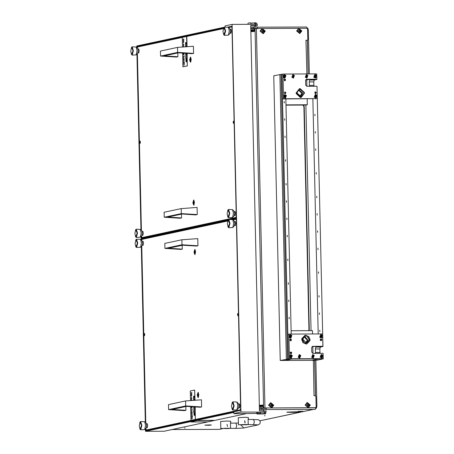 <?xml version="1.0" encoding="UTF-8"?>
<svg xmlns="http://www.w3.org/2000/svg" width="454" height="454" viewBox="0 0 454 454"><rect width="100%" height="100%" fill="white"/><g stroke="black" fill="none" stroke-linecap="round" stroke-linejoin="round"><path stroke-width="0.68" d="M296.984 411.772L287.087 412.119L296.984 411.755M204.907 425.109L210.446 424.91L204.907 425.109L208.692 425.279L204.902 425.171M264.455 415.768L265.147 415.722L264.455 415.768M184.557 427.98L185.243 427.935L184.557 427.98M259.421 408.39L266.203 408.282L266.231 409.457L265.902 409.531M250.88 28.358L250.92 30.242L253.247 30.157L253.201 28.279L250.863 28.364M253.156 28.279L250.926 28.358M254.825 28.664L254.813 28.341L253.236 28.279L257.185 28.369M254.819 27.195L250.773 27.189L257.554 27.081L257.583 28.261M298.363 411.886L297.098 411.778L298.323 411.846M294.158 412.408L298.681 412.022M294.158 412.419L298.545 412.005M293.948 412.414L286.786 412.238L293.948 412.414M210.435 424.921L211.382 425.023L208.829 425.262L210.435 424.921M302.744 411.721L312.874 409.417L315.303 409.372L265.817 409.57M266.231 409.457L259.45 409.565L263.496 409.57L263.524 410.791M222.46 428.718L219.418 429.348M171.975 429.535L219.486 429.348L222.602 428.718M306.654 26.996L257.56 27.195L306.654 26.996L307.176 28.318M257.685 28.483L257.571 27.785M265.879 408.282L265.942 407.987M266.22 408.804L266.305 407.987M315.791 407.675L315.303 409.372M254.66 30.219L254.28 30.202M253.236 28.279L253.167 27.104M261.776 408.299L261.782 406.415L259.461 406.5L259.552 408.379M262.821 406.461L263.201 406.472M263.428 407.84L263.439 408.294M261.844 409.474L261.862 408.299M301.144 411.795L298.465 411.982L301.144 411.795M298.164 411.693L302.869 411.591L302.869 411.284L298.153 411.392L298.465 411.982M230.467 422.816L230.587 428.218L220.831 428.531L228.822 428.411M227.528 426.607L227.034 424.303M230.723 422.719L230.694 421.25L227.182 421.045L220.672 421.477L220.831 428.531M230.587 428.218L222.897 428.485L228.827 428.593M248.094 419.076L248.219 424.479L238.463 424.796L246.448 424.672M244.933 422.89L244.661 420.563L244.933 422.89M248.355 418.98L248.321 417.51L244.808 417.305L238.299 417.737L238.463 424.796M248.219 424.479L240.524 424.745L246.454 424.853M245.149 422.867L244.666 420.563M197.195 395.145L198.262 397.539L198.801 394.798L198.239 392.398L197.195 395.145M193.954 252.191L195.016 254.592L195.555 251.851L194.993 249.45L193.954 252.191M146.767 423.9L147.079 423.605L147.698 425.54L147.096 427.73L146.778 427.441M234.86 221.796L235.178 221.501L235.796 223.436L235.195 225.627L234.877 225.337M142.624 241.539L142.942 241.244L143.56 243.174L142.959 245.37L142.641 245.075M239.003 404.162L239.315 403.867L239.933 405.797L239.332 407.993L239.014 407.698M144.06 334.694L144.412 335.795L144.758 334.541L144.4 333.44L144.06 334.694M237.516 314.69L237.873 315.797L238.214 314.543L237.862 313.436L237.516 314.69M145.916 428.275L146.307 429.972L240.291 409.86L240.614 408.611L236.341 220.36L235.966 219.259L233.01 219.895M227.63 221.047L141.983 239.377L141.665 240.603M141.779 245.915L145.796 422.963M235.966 219.259L236.381 219.259M240.705 409.86L240.291 409.86M146.307 429.972L149.014 429.961M192.831 202.779L193.892 205.174L194.437 202.433L193.875 200.032L192.831 202.779M189.59 59.826L190.652 62.226L191.191 59.485L190.629 57.085L189.59 59.826M142.397 231.54L142.715 231.239L143.333 233.174L142.732 235.371L142.414 235.076M230.496 29.436L230.814 29.141L231.432 31.071L230.831 33.267L230.513 32.972M138.26 49.174L138.572 48.879L139.196 50.808L138.595 53.005L138.277 52.709M234.633 211.797L234.951 211.502L235.569 213.437L234.968 215.627L234.65 215.332M139.69 142.329L140.048 143.436L140.388 142.181L140.036 141.075L139.69 142.329M233.152 122.325L233.504 123.431L233.85 122.177L233.498 121.076L233.152 122.325M141.552 235.915L141.943 237.612L235.927 217.494L236.25 216.246L231.977 28L231.602 26.899L228.646 27.529M223.26 28.681L186.622 36.485L186.855 46.728M182.258 37.455L137.619 47.012L137.301 48.243M137.414 53.549L141.432 230.598M231.602 26.899L232.011 26.894M236.341 217.494L235.927 217.494M141.943 237.612L144.644 237.601M254.79 25.759L250.739 25.713M258.928 412.277L263.598 412.198M233.81 413.617L233.918 412.385L233.81 413.617L235.881 413.736L256.805 413.424M145.467 428.78L145.524 431.3L233.918 412.385M145.524 431.3L164.098 431.221L246.006 413.69M265.369 412.266L266.078 412.09L266.05 410.91L259.478 410.808L250.733 25.492L257.31 25.594L254.796 26.162M225.036 27.092L225.144 25.889L225.019 27.098M223.998 27.319L136.779 45.985L136.819 47.715M136.96 54.054L140.956 230.076M141.098 236.415L141.183 240.081M141.325 246.414L145.32 422.441M266.078 412.09L240.932 412.062L232.13 24.397L255.21 24.3L257.282 24.42L257.31 25.594M145.638 428.587L145.683 430.676L240.716 410.337L232 26.196L227.834 27.087M223.487 28.017L136.966 46.535L137 47.914M137.131 53.861L141.137 230.274M141.273 236.228L141.364 240.274M141.5 246.227L145.501 422.64M225.144 25.889L232.13 24.397M240.932 412.062L233.941 413.56M136.966 46.535L139.894 46.524M236.364 218.601L236.086 218.028L229.383 219.464M228.118 219.952L227.352 223.839L228.146 227.238L229.622 223.351L228.118 219.952L228.362 219.679L141.58 238.254L141.591 238.844L144.349 238.866M236.103 218.618L232.198 219.452M227.857 220.383L141.591 238.844M144.695 421.755L146.228 423.429L146.716 425.523L146.245 427.912L144.73 429.598L145.552 425.421L144.695 421.755L140.655 421.567L141.892 425.432L140.689 429.819L140.048 429.336L141.523 425.455L140.019 422.055L139.253 425.937L140.048 429.336M140.689 429.819L144.73 429.598M140.019 422.055L140.655 421.567M201.604 406.954L201.445 399.804L185.55 400.95L185.663 405.95L201.604 406.954L200.163 407.261L186.412 406.392L172.174 409.44L185.93 410.308L184.489 410.615L168.582 409.604L185.663 405.95M168.582 409.604L168.468 404.605L185.55 400.95M185.839 406.512L185.93 410.308M197.95 245.767L197.785 238.617L181.895 239.763L182.009 244.763L197.95 245.767L196.508 246.074L182.752 245.205L168.513 248.253L182.27 249.121L180.828 249.428L164.921 248.417L182.009 244.763M164.921 248.417L164.808 243.418L181.895 239.763M182.185 245.325L182.27 249.121M197.24 214.589L197.076 207.438L181.186 208.585L181.299 213.584L197.24 214.589L195.799 214.895L182.043 214.027L167.81 217.074L181.56 217.943L180.119 218.249L164.212 217.239L181.299 213.584M164.212 217.239L164.098 212.239L181.186 208.585M181.475 214.146L181.56 217.943M193.58 53.402L193.421 46.257L177.525 47.398L177.639 52.397L193.58 53.402L192.144 53.708L178.388 52.84L164.149 55.887L177.906 56.756L176.464 57.068L160.557 56.058L177.639 52.397M160.557 56.058L160.444 51.052L177.525 47.398M177.82 52.965L177.906 56.756M262.815 406.319L261.748 406.143L263.059 406.194L262.991 408.294M260.545 406.33L261.6 406.143L260.545 406.33L260.585 408.14L261.396 408.305M262.077 408.299L262.86 408.129M259.983 408.35L260.585 408.14M250.852 30.815L254.518 30.793L250.846 30.583M253.582 31.264L251.527 31.309M252.01 30.293L253.077 30.475L251.198 30.543L252.01 30.293L251.97 28.483L253.026 28.296M254.285 30.287L253.224 30.475L254.285 30.287L254.246 28.477L253.207 28.296M190.618 60.405L190.504 58.589L190.113 59.962L190.271 60.723L190.618 60.405L190.198 60.405M191.123 59.508L190.379 57.181L189.653 59.809L190.402 62.13L191.123 59.508M228.424 27.291L229.957 28.965L230.45 31.059L229.979 33.448L228.458 35.134L229.287 30.951L228.424 27.291L224.384 27.104L225.627 30.968L224.418 35.355L223.782 34.873L225.258 30.986L223.754 27.592L222.988 31.474L223.782 34.873M224.418 35.355L228.458 35.134M223.754 27.592L224.384 27.104M191.934 417.759L191.951 418.616M192.065 417.408L192.224 418.747L191.963 418.946L191.928 417.595L191.86 418.883L191.724 418.213L192.087 417.549L191.963 418.946M192.178 413.14L191.991 414.502L191.65 414.553L192.036 413.872L191.616 413.236L192.178 413.14M192.053 412.533L191.611 412.811L191.798 411.182L192.053 412.714L191.611 412.811M191.928 411.176L192.087 412.533M191.56 399.219L191.838 400.496M191.628 392.858L191.151 392.75L191.877 392.619L191.435 394.095M191.764 392.619L191.316 394.123L191.911 394.203L191.191 394.333L191.639 392.829L191.157 392.937M194.55 414.877L194.664 415.382L193.92 415.172L194.55 414.877M194.488 415.075L194.664 415.382M194.408 414.167L194.465 414.496L193.903 414.275L194.295 414.213M193.903 414.275L194.34 413.781L194.653 414.258M194.471 413.146L194.584 413.486M194.42 412.385L194.318 413.1L193.858 412.482L194.42 412.385M194.153 412.624L193.864 412.663M194.17 410.501L194.301 412.016L193.807 412.062L193.659 411.386L193.784 410.586L193.932 411.909L194.17 410.501L194.335 411.829M194.295 411.829L193.96 412.09M193.858 410.927L193.926 411.886M194.221 406.886L194.25 408.055M194.108 406.875L194.323 408.237L193.875 408.316M193.767 407.153L193.841 408.112M193.586 400.371L194.147 400.332M194.272 399.497L194.278 399.843M193.744 398.135L193.767 398.987M193.881 397.778L194.04 399.117L193.773 399.316L193.744 397.971L193.676 399.253L193.535 398.589L193.903 397.925L193.773 399.316M190.498 400.593L190.277 390.973L194.647 390.037L194.879 400.275M195.027 406.937L195.311 419.451L190.947 420.387L190.635 406.659M193.523 397.63L193.79 396.365L193.489 396.246L194.216 396.115L194.244 397.42L193.835 396.467L193.523 397.63L193.898 396.66M193.784 396.393L193.495 396.427M193.994 409.009L194.011 409.86M194.125 408.657L194.284 409.99L194.023 410.189L193.989 408.844L193.92 410.132L193.784 409.463L194.147 408.799L194.023 410.189M191.554 394.708L191.611 396.024L191.44 396.268L191.208 395.536L191.423 394.708L191.696 394.878L191.537 396.268M191.486 397.556L191.389 398.935L191.48 397.375L191.843 398.164L191.645 398.879L191.514 397.556M191.554 397.591L191.389 398.935M191.877 406.739L191.991 408.044M191.753 406.727L192.065 408.225L191.616 408.305M191.951 408.044L191.463 408.277L191.554 406.926M191.509 407.142L191.582 408.101M192.275 409.406L191.565 410.859L191.951 410.178L191.537 409.536L192.275 409.406M192.314 416.187L191.69 416.505L191.883 414.877L192.32 416.375L191.69 416.505M192.014 414.871L192.167 416.222M192.439 416.766L191.707 417.09L192.439 416.766M195.05 400.263L194.647 390.037M195.197 406.949L195.311 419.451M195.481 419.451L190.947 420.387M194.102 396.115L194.238 397.159M193.801 397.976L193.824 399.117L193.801 397.976M193.915 398.232L193.932 398.811M194.023 399.792L193.574 399.889M194.21 408.055L193.722 408.288L193.841 406.858M194.147 407.482L193.96 406.915L193.972 408.101L194.147 407.482M194.023 406.943L194.028 408.078M194.045 408.85L194.074 409.996L194.045 408.85M194.164 409.105L194.176 409.69M194.233 411.256L194.045 410.688L194.057 411.88L194.233 411.256M194.108 410.717L194.119 411.852M194.306 412.385L194.437 412.936M194.329 413.441L193.886 413.537M194.34 413.781L194.556 413.974M194.346 414.179L194.465 414.496M194.357 414.678L194.67 415.155M194.312 415.087L193.92 415.172M191.798 394.203L191.191 394.333M191.616 395.451L191.423 394.895L191.44 396.081L191.616 395.451M191.492 394.923L191.497 396.053M191.605 397.375L191.843 398.164M191.736 398.169L191.645 398.879M191.367 400.53L191.526 399.219L191.724 400.502M191.65 400.507L191.531 399.406L191.446 400.524M191.599 399.435L191.554 400.513M191.44 406.801L191.588 408.123L191.679 406.722M191.889 407.471L191.696 406.903L191.713 408.095L191.889 407.471M191.764 406.932L191.77 408.067M192.161 409.406L191.565 410.859M191.991 411.937L191.804 411.364L191.815 412.578L191.991 411.937M191.866 411.398L191.872 412.55M192.065 413.14L191.65 414.553M192.076 415.631L191.883 415.058L191.894 416.273L192.076 415.631M191.951 415.092L191.957 416.25M192.331 416.954L191.707 417.09M191.985 417.606L192.014 418.747L191.985 417.606M192.104 417.856L192.116 418.44M183.91 64.213L183.932 65.064M183.944 63.861L184.273 64.57L183.938 65.393L183.904 64.048L183.842 65.336L183.915 63.861L183.938 65.393M184.154 59.587L183.966 60.955L183.626 61.006L184.012 60.325L183.598 59.684L184.154 59.587M184.029 58.98L183.586 59.264L183.774 57.63L184.035 59.168L183.586 59.264M183.808 57.63L184.063 58.98M183.348 46.978L183.501 45.672L183.813 46.944M183.609 39.305L183.132 39.203L183.853 39.067L183.41 40.548M183.739 39.067L183.291 40.571L183.893 40.65L183.166 40.786L183.615 39.282L183.132 39.385M185.896 61.619L186.333 61.131L186.639 61.829L185.896 61.619L186.288 61.562M186.441 60.427L186.622 60.932L186.271 60.666M185.879 60.723L186.316 60.234L186.628 60.705M186.554 59.593L186.56 59.939M186.395 58.833L186.293 59.548L185.839 58.929L186.395 58.833M186.049 56.954L186.31 58.277M186.271 58.282L185.782 58.515L185.76 57.034L185.856 58.367L186.015 56.954L186.384 58.277L185.936 58.538M185.834 57.374L185.902 58.339M186.197 53.334L186.225 54.503M186.083 53.328L186.305 54.69L185.851 54.764M185.748 53.6L185.817 54.565M185.561 46.819L186.123 46.779M186.248 45.95L186.254 46.291M185.726 44.583L185.743 45.44M185.76 44.231L186.089 44.94L185.748 45.763L185.72 44.418L185.652 45.706L185.726 44.231L185.748 45.763M182.474 47.04L182.258 37.421L186.622 36.485M187.008 53.385L187.292 65.898L182.922 66.834L182.61 53.107M185.499 44.083L185.765 42.818L185.47 42.693L186.191 42.562L186.219 43.873L185.811 42.92L185.499 44.083L185.873 43.113M185.76 42.841L185.47 42.88M185.97 55.456L185.992 56.313M186.106 55.104L186.259 56.444L185.998 56.642L185.97 55.292L185.902 56.58L185.76 55.916L186.129 55.246L185.998 56.642M183.433 41.161L183.762 41.887L183.512 42.716M183.484 43.828L183.825 44.617L183.62 45.326L183.49 44.01M183.535 44.038L183.365 45.383L183.456 43.828L183.825 44.617M183.853 53.186L183.966 54.491M183.728 53.18L184.04 54.679L183.529 54.758L183.291 54.049L183.416 53.249L183.564 54.571L183.66 53.175M183.49 53.589L183.558 54.554M183.518 56.171L184.25 55.853L183.881 57.261L183.541 57.306L183.927 56.625L183.677 56.137M184.29 62.641L183.671 62.958L183.859 61.324L184.296 62.822L183.671 62.958M183.887 61.324L184.148 62.669M184.42 63.22L183.683 63.537L184.42 63.22M187.173 53.396L187.292 65.898M186.793 36.485L187.025 46.717M187.457 65.898L182.922 66.834M186.078 42.562L186.214 43.607M185.777 44.424L185.799 45.57L185.777 44.424M185.896 44.679L185.907 45.264M185.998 46.24L185.55 46.336M185.68 53.3L185.771 54.588L185.817 53.311M186.185 54.503L185.697 54.741L185.658 53.3M186.123 53.935L185.936 53.362L185.947 54.554L186.123 53.935M186.004 53.39L186.009 54.525M186.021 55.303L186.049 56.444L186.021 55.303M186.14 55.553L186.151 56.137M186.208 57.709L186.021 57.142L186.032 58.328L186.208 57.709M186.089 57.17L186.095 58.299M186.146 59.082L185.839 59.116M186.282 58.833L186.418 59.383M186.31 59.888L185.862 59.985M186.316 60.234L186.532 60.427M186.384 60.615L186.509 60.932M186.333 61.131L186.651 61.602M186.344 61.528L186.463 61.84M183.779 40.656L183.166 40.786M183.564 41.331L183.433 42.716L183.183 41.989L183.399 41.161L183.671 41.331M183.592 41.899L183.399 41.342L183.416 42.534L183.592 41.899M183.473 41.371L183.473 42.5M183.711 44.617L183.62 45.326M183.478 44.01L183.507 45.224M183.632 45.672L183.7 46.955M183.626 46.961L183.518 45.854L183.422 46.972M183.575 45.888L183.529 46.966M183.927 54.491L183.688 54.752M183.864 53.924L183.677 53.356L183.688 54.542L183.864 53.924M183.739 53.385L183.751 54.514M184.137 55.853L183.541 57.306M183.966 58.384L183.779 57.817L183.791 59.031L183.966 58.384M183.847 57.845L183.847 59.003M184.04 59.587L183.626 61.006M184.052 62.079L183.864 61.511L183.876 62.726L184.052 62.079M183.927 61.54L183.932 62.697M184.307 63.401L183.683 63.537M183.961 64.054L183.989 65.194L183.961 64.054M184.08 64.309L184.091 64.888M136.189 47.029L137.721 48.703L138.215 50.797L137.744 53.186L136.223 54.872L137.051 50.689L136.189 47.029L132.148 46.841L133.391 50.706L132.182 55.093L131.547 54.611L133.022 50.729L131.518 47.33L130.752 51.211L131.547 54.611M132.182 55.093L136.223 54.872M131.518 47.33L132.148 46.841M236.931 402.017L238.463 403.691L238.952 405.785L238.481 408.174L236.965 409.86L237.788 405.677L236.931 402.017L232.891 401.83L234.128 405.694L232.925 410.081L232.289 409.599L233.759 405.711L232.255 402.318L231.489 406.199L232.289 409.599M232.925 410.081L236.965 409.86M232.255 402.318L232.891 401.83M238.038 313.601L237.97 315.479M140.331 229.395L141.864 231.069L142.352 233.157L141.881 235.547L140.36 237.238L141.188 233.055L140.331 229.395L136.291 229.208L137.528 233.072L136.325 237.459L135.684 236.977L137.159 233.089L135.655 229.696L134.889 233.577L135.684 236.977M136.325 237.459L140.36 237.238M135.655 229.696L136.291 229.208M140.558 239.394L142.091 241.068L142.579 243.162L142.108 245.552L140.587 247.237L141.415 243.055L140.558 239.394L136.518 239.207L137.755 243.072L136.552 247.458L135.911 246.976L137.386 243.089L135.882 239.695L135.116 243.577L135.911 246.976M136.552 247.458L140.587 247.237M135.882 239.695L136.518 239.207M232.567 209.652L234.099 211.326L234.587 213.42L234.116 215.809L232.596 217.494L233.424 213.318L232.567 209.652L228.527 209.464L229.764 213.329L228.561 217.716L227.919 217.233L229.395 213.352L227.891 209.952L227.125 213.834L227.919 217.233M228.561 217.716L232.596 217.494M227.891 209.952L228.527 209.464M232.794 219.657L234.326 221.331L234.814 223.419L234.343 225.808L232.823 227.499L233.651 223.317L232.794 219.657L228.754 219.464L229.991 223.328L228.788 227.721L228.146 227.238M228.788 227.721L232.823 227.499M228.373 219.674L228.754 219.464M194.982 252.77L194.874 250.954L194.477 252.322L194.635 253.088L194.982 252.77L194.567 252.764M195.487 251.868L194.743 249.547L194.023 252.174L194.766 254.495L195.487 251.868M193.858 203.352L193.75 201.536L193.359 202.91L193.518 203.676L193.858 203.352L193.444 203.352M194.369 202.456L193.625 200.129L192.899 202.756L193.642 205.083L194.369 202.456M198.228 395.718L198.114 393.902L197.723 395.275L197.882 396.036L198.228 395.718L197.808 395.718M198.733 394.821L197.989 392.494L197.263 395.122L198.006 397.449L198.733 394.821M192.082 421.987L207.801 421.811L214.169 420.432L197.206 420.535L190.913 421.88L192.082 421.987M212.926 420.359L199.419 420.415M197.206 420.535L190.913 421.88M197.201 420.415L199.414 420.296M212.92 420.239L214.169 420.432M251.834 31.349L253.497 31.349L251.834 31.349M250.835 23.041L254.819 22.978L250.835 23.041L250.858 24.215L256.816 24.334M256.822 24.329L256.782 23.137L255.54 22.995L255.557 23.585L254.83 23.563L254.819 22.978M248.043 24.329L248.015 23.302L247.975 24.329M250.398 22.785L248.44 22.972M251.595 24.312L254.319 24.3M250.858 24.215L249.74 24.323M255.54 22.995L256.782 23.137M255.347 22.717L254.677 22.779M260.057 405.575L262.037 405.53M256.896 413.673L257.163 413.026L257.174 413.611L260.261 413.39L260.233 412.215L256.782 412.55L257.123 414.025L265.068 413.872M265.624 412.351L264.444 412.198L264.472 413.373L265.647 413.543L265.624 412.351M260.261 413.39L260.914 413.685L257.463 413.906L257.174 413.611M257.185 413.969L265.011 413.935M260.233 412.215L264.444 412.198M257.463 413.906L265.289 413.872L263.836 413.668L264.472 413.373M260.914 413.685L263.836 413.668M256.879 413.083L257.163 413.083M307.454 40.185L308.221 73.951M314.718 360.363L315.524 395.814M307.806 28.165L307.159 28.171L307.806 28.165L308.345 29.822L309.344 73.945M315.842 360.357L316.886 406.313L316.398 408.191L315.746 408.328M306.887 73.957L305.956 40.287L307.358 40.213L307.795 39.634L307.551 28.869L306.978 28.284L299.623 28.313M315.445 407.749L316.137 407.125L315.893 396.359L315.314 395.774L314.02 395.723L313.385 360.368M302.994 105.078L303.902 106.616L308.958 329.57L308.612 330.677M315.235 407.794L264.171 407.987M308.907 330.677L309.31 329.496L304.254 106.542L303.465 105.073M305.956 40.287L307.245 40.224M250.875 31.689L254.166 31.513L254.677 30.9L254.637 29.135L255.017 28.54L262.316 28.46M263.07 28.46L298.868 28.318M315.587 407.715L264.307 407.998M306.127 40.349L307.364 40.417L308.124 73.951M315.309 395.774L314.191 395.661M262.775 405.076L263.178 405.626L263.218 407.391L263.757 407.947M262.645 405.064L259.348 405.24M259.353 405.291L262.906 405.127M310.326 405.059L308.345 407.664L305.264 405.082L307.245 402.477L310.326 405.059M308.272 407.681L305.122 405.11L307.176 402.494M307.568 405.564L307.818 406.012L308.868 405.768L309.282 404.985L308.544 403.964L307.681 403.969L307.267 404.752L307.568 405.564M308.538 405.995L309.015 405.042L308.425 404.037M307.069 404.996L309.293 404.985L307.069 404.996M305.724 405.064L307.398 402.868L309.997 405.047L308.328 407.249L305.724 405.064M307.364 402.874L305.656 405.082L308.294 407.255M307.676 405.995L308.141 405.808M308.226 404.174L307.562 404.043M271.015 405.711L271.271 406.16L272.315 405.916L272.729 405.133L271.991 404.111L271.129 404.117L270.72 404.9L271.015 405.711M272.292 405.422L271.872 404.185M271.991 406.137L272.258 405.433M270.516 405.138L272.746 405.133L270.516 405.138M269.171 405.212L270.845 403.01L273.45 405.195L271.776 407.397L269.171 405.212M270.811 403.021L269.108 405.223L271.742 407.403M271.129 406.143L271.588 405.955M271.674 404.315L271.01 404.185M262.526 31.57L262.781 32.018L263.825 31.774L264.239 30.991L263.502 29.975L262.639 29.975L262.225 30.759L262.526 31.57M263.802 31.286L263.382 30.043M263.502 32.001L263.768 31.292M262.026 31.003L264.256 30.991L262.026 31.003M260.681 31.071L262.355 28.874L264.954 31.054L263.286 33.255L260.681 31.071M262.321 28.88L260.619 31.088L263.252 33.261M262.639 32.001L263.099 31.814M263.184 30.18L262.52 30.049M299.078 31.428L299.328 31.871L300.378 31.627L300.786 30.844L300.054 29.828L299.192 29.828L298.777 30.611L299.078 31.428M300.355 31.139L299.929 29.902M300.049 31.854L300.321 31.144M298.579 30.855L300.803 30.844L298.579 30.855M297.234 30.929L298.908 28.727L301.507 30.912L299.839 33.108L297.234 30.929M298.874 28.733L297.166 30.94L299.805 33.114M299.186 31.859L299.646 31.666M299.736 30.032L299.067 29.902M273.773 405.206L271.793 407.811L268.711 405.229L270.692 402.624L273.773 405.206M271.725 407.828L268.569 405.257L270.624 402.641M265.284 31.071L263.303 33.675L260.221 31.088L262.202 28.483L265.284 31.071M263.235 33.687L260.08 31.116L262.134 28.5M301.836 30.923L299.856 33.528L296.774 30.94L298.755 28.335L301.836 30.923M299.782 33.539L296.632 30.974L298.681 28.352M284.227 101.475L284.261 102.95L284.227 101.475M284.618 118.772L284.652 120.242L284.618 118.772M285.016 136.069L285.05 137.539L285.016 136.069M285.549 159.774L285.583 161.244L285.549 159.774M286.088 183.484L286.122 184.954L286.088 183.484M286.48 200.776L286.514 202.246L286.48 200.776M286.877 218.073L286.905 219.543L286.877 218.073M287.269 235.365L287.303 236.835L287.269 235.365M287.808 259.075L287.836 260.545L287.808 259.075M288.341 282.78L288.375 284.249L288.341 282.78M288.733 300.077L288.767 301.547L288.733 300.077M289.13 317.369L289.164 318.844L289.13 317.369M280.209 360.499L311.699 360.374L318.753 358.876L291.757 358.983L284.709 360.482L291.757 358.983L288.386 359L280.209 360.499L273.751 75.778L282.984 74.053L316.722 73.917L316.761 75.705L315.048 74.422L315.127 78.128L316.79 76.834L316.761 75.705M323.14 356.85L323.117 355.72L321.398 354.438L321.483 358.144L323.14 356.85L323.18 358.637L322.124 358.864L288.386 359L281.923 74.274L282.484 98.983L283.54 98.756L283.5 96.969L285.22 98.251L285.135 94.546L283.478 95.839L283.046 76.97L284.766 78.253L284.681 74.547L283.024 75.841L282.984 74.053M285.861 98.972L291.196 334.059M286.378 359.188L279.919 74.467M287.501 359.188L281.043 74.462M319.82 331.664L319.786 330.194L319.82 331.664M319.429 314.367L319.395 312.897L319.429 314.367M319.037 297.075L319.003 295.599L319.037 297.075M318.498 273.365L318.464 271.895L318.498 273.365M317.959 249.66L317.925 248.185L317.959 249.66M317.567 232.363L317.533 230.893L317.567 232.363M317.176 215.065L317.142 213.596L317.176 215.065M316.784 197.774L316.75 196.304L316.784 197.774M316.245 174.064L316.211 172.594L316.245 174.064M315.706 150.359L315.672 148.889L315.706 150.359M315.314 133.062L315.28 131.592L315.314 133.062M314.923 115.77L314.889 114.3L314.923 115.77M323.248 358.859L316.2 360.357L311.699 360.374L318.753 358.876L323.248 358.859L323.066 353.564M316.727 74.138L316.909 79.433L312.409 79.45L309.764 80.012L309.276 81.885L309.452 86.3M307.182 98.887L307.318 104.766L305.905 105.061L311.024 330.665M318.186 333.951L312.851 98.864M317.006 86.493L322.97 346.504L318.47 346.521L315.825 347.083L315.337 348.961L315.513 353.377M316.909 79.433L314.264 79.995L313.776 81.868L313.952 86.283M322.97 346.504L320.325 347.066L319.837 348.944L320.013 353.36M323.117 355.72L323.061 353.343L312.959 353.382L312.806 346.544M312.517 333.974L312.443 330.66L291.116 330.745M309.571 79.461L305.673 80.063M307.318 104.766L285.992 104.851M306.756 80.057L306.898 86.311M305.905 105.061L285.997 105.141M289.402 356.986L291.116 358.268L291.037 354.563L289.374 355.857L289.442 358.774L288.386 359L287.825 334.292L288.88 334.065L289.374 355.857M322.663 335.722L320.944 334.439L321.029 338.145L322.686 336.851L322.624 333.934L288.88 334.065M288.948 336.987L290.662 338.264L290.583 334.558L288.926 335.852M299.555 358.234L299.47 354.529L299.555 358.234M313.05 358.178L312.965 354.472L313.05 358.178M321.091 340.761L321.046 338.883L321.091 340.761M290.725 340.886L290.679 339.002L290.725 340.886M291.02 353.825L290.974 351.941L291.02 353.825M305.979 344.03L306.796 343.939L310.065 339.172L305.78 335.205L304.963 335.29L301.694 340.063L305.979 344.03M322.686 336.851L322.902 346.283L312.131 346.55M323.18 358.637L289.442 358.774M312.942 353.388L311.79 352.213L311.682 347.509L312.778 346.328L312.352 346.419M322.902 346.283L312.778 346.328M293.199 78.219L293.114 74.513L293.199 78.219M306.694 78.162L306.609 74.456L306.694 78.162M317.215 95.709L315.502 94.426L315.581 98.132L317.244 96.838L317 86.271L306.881 86.311L305.729 85.136L305.621 80.432L306.501 79.274L316.841 79.212L316.79 76.834M315.439 91.804L315.485 93.689L315.439 91.804M285.072 91.929L285.118 93.813L285.072 91.929M284.783 78.985L284.823 80.869L284.783 78.985M300.185 88.661L304.469 92.627L301.201 97.4L300.383 97.485L296.099 93.518L299.368 88.751L300.185 88.661M316.841 79.212L306.07 79.473M317.244 96.838L317.284 98.626L283.54 98.756M283.478 95.839L283.5 96.969M283.024 75.841L283.046 76.97M317.284 98.626L282.484 98.983M304.384 336.885L307.318 340.523L305.621 342.719M301.728 338.735L304.963 335.29L308.805 336.499L310.031 340.5L306.796 343.939L302.954 342.736L301.728 338.735M298.789 90.346L301.768 93.359L300.026 96.174M304.503 93.059L301.201 97.4L296.065 93.093L299.368 88.751L304.503 93.059M290.708 354.835L289.766 357.372L291.377 358.007M291.78 356.577L291.706 355.936L291.139 355.669L290.469 355.976L290.617 356.963L291.184 357.23L291.78 356.577M291.576 356.844L291.411 355.908M291.377 355.908L290.878 355.652M292.319 355.471L290.742 354.829L289.834 357.355L291.411 358.002L292.319 355.471M291.082 357.219L291.406 356.889M321.069 354.716L320.132 357.247L321.744 357.888M322.147 356.458L322.073 355.811L321.506 355.544L320.836 355.851L320.984 356.844L321.551 357.111L322.147 356.458M321.943 356.725L321.778 355.783M321.744 355.783L321.245 355.527M322.68 355.351L321.109 354.705L320.201 357.236L321.778 357.877L322.68 355.351M321.449 357.099L321.772 356.77M320.615 334.712L319.678 337.248L321.29 337.884M321.693 336.459L321.619 335.812L321.052 335.546L320.382 335.852L320.53 336.84L321.097 337.106L321.693 336.459M321.489 336.72L321.324 335.784M321.29 335.784L320.791 335.529M322.226 335.353L320.655 334.706L319.747 337.231L321.324 337.878L322.226 335.353M320.995 337.095L321.319 336.772M290.254 334.836L289.312 337.367L290.923 338.003M291.326 336.579L291.252 335.932L290.685 335.665L290.015 335.971L290.163 336.964L290.73 337.231L291.326 336.579M291.122 336.845L290.957 335.903M290.923 335.903L290.424 335.648M291.865 335.472L290.288 334.825L289.385 337.356L290.957 337.997L291.865 335.472M290.628 337.22L290.952 336.891M284.806 94.824L283.863 97.355L285.475 97.99M285.878 96.566L285.81 95.919L285.237 95.652L284.573 95.959L284.715 96.946L285.282 97.218L285.878 96.566M285.674 96.833L285.509 95.89M285.475 95.89L284.976 95.635M286.417 95.459L284.84 94.812L283.937 97.338L285.515 97.985L286.417 95.459M285.18 97.201L285.504 96.878M314.718 74.7L313.776 77.231L315.388 77.872M315.791 76.442L315.717 75.795L315.15 75.529L314.48 75.835L314.628 76.828L315.195 77.095L315.791 76.442M315.587 76.709L315.422 75.767M315.388 75.767L314.889 75.512M316.33 75.336L314.753 74.689L313.85 77.22L315.422 77.861L316.33 75.336M315.093 77.084L315.416 76.754M315.172 94.699L314.23 97.235L315.842 97.871M316.245 96.441L316.171 95.8L315.604 95.533L314.934 95.839L315.082 96.827L315.649 97.094L316.245 96.441M316.041 96.708L315.876 95.771M315.842 95.771L315.343 95.516M316.784 95.334L315.207 94.693L314.304 97.218L315.876 97.865L316.784 95.334M315.547 97.082L315.87 96.753M284.352 74.819L283.409 77.356L285.021 77.992M285.424 76.561L285.356 75.92L284.783 75.653L284.119 75.96L284.261 76.947L284.828 77.214L285.424 76.561M285.22 76.828L285.055 75.892M285.021 75.886L284.522 75.636M285.963 75.455L284.386 74.814L283.483 77.339L285.061 77.986L285.963 75.455M284.726 77.203L285.05 76.874M320.172 339.864L320.961 339.303L321.177 340.341L320.172 339.91M320.564 339.779L321.704 339.399L321.818 339.95L320.314 339.887M320.348 339.246L320.796 338.973L321.693 339.382M321.818 339.984L321.165 340.704L320.643 340.642M315.014 92.991L315.967 92.786L315.57 93.269L315.354 92.23L316.217 92.684L314.997 92.951M314.985 92.911L315.967 92.707M315.967 92.786L316.098 92.327L316.217 92.684M316.211 92.877L315.558 93.632L315.036 93.569M314.741 92.173L315.19 91.901L316.086 92.31M312.636 354.75L311.699 357.281L313.311 357.917M313.708 356.492L313.64 355.845L313.067 355.578L312.403 355.885L312.545 356.878L313.118 357.145L313.708 356.492M313.504 356.759L313.339 355.817M313.311 355.817L312.806 355.561M314.247 355.386L312.67 354.739L311.767 357.27L313.345 357.911L314.247 355.386M313.01 357.133L313.334 356.804M299.141 354.801L298.199 357.338L299.81 357.973M300.213 356.543L300.145 355.902L299.572 355.635L298.908 355.942L299.05 356.929L299.623 357.196L300.213 356.543M300.009 356.81L299.844 355.874M299.81 355.874L299.311 355.618M300.752 355.437L299.175 354.795L298.272 357.321L299.85 357.968L300.752 355.437M299.515 357.185L299.839 356.855M306.28 74.734L305.343 77.265L306.955 77.901M307.358 76.476L307.284 75.829L306.717 75.563L306.047 75.869L306.195 76.862L306.762 77.129L307.358 76.476M307.154 76.743L306.989 75.801M306.955 75.801L306.456 75.546M307.891 75.37L306.314 74.723L305.411 77.254L306.989 77.895L307.891 75.37M306.66 77.118L306.983 76.788M292.785 74.785L291.848 77.322L293.46 77.957M293.863 76.527L293.789 75.886L293.222 75.619L292.552 75.926L292.699 76.913L293.267 77.18L293.863 76.527M293.653 76.794L293.494 75.858M293.46 75.858L292.961 75.602M294.396 75.421L292.819 74.779L291.916 77.305L293.494 77.952L294.396 75.421M293.159 77.169L293.488 76.84M290.1 352.928L290.883 352.366L291.105 353.405L290.1 352.968M290.492 352.843L291.633 352.463L291.746 353.013L290.242 352.951M290.276 352.31L290.725 352.037L291.633 352.463M291.746 353.013L291.093 353.768L290.571 353.706M289.805 339.984L290.594 339.422L290.815 340.46L289.811 340.029M290.197 339.904L291.337 339.518L291.457 340.074L289.947 340.006M289.981 339.365L290.429 339.098L291.32 339.49M291.457 340.074L290.798 340.823L290.276 340.761M284.357 80.171L285.305 79.966L284.913 80.449L284.692 79.41L285.56 79.864L284.34 80.131M284.323 80.091L285.305 79.881M285.305 79.966L285.435 79.501L285.56 79.864M285.549 80.074L284.896 80.812L284.374 80.75M284.079 79.354L284.533 79.081L285.435 79.501M284.652 93.11L285.6 92.911L285.208 93.388L284.987 92.349L285.85 92.803L284.635 93.076M284.618 93.036L285.6 92.826M285.6 92.911L285.731 92.446L285.85 92.803M285.844 93.036L285.191 93.751L284.669 93.689M284.374 92.293L284.823 92.026L285.719 92.434M313.26 409.451L302.79 411.676M301.11 412.033L259.881 420.779M225.224 428.264L224.963 428.604M242.85 424.524L242.589 424.87M230.473 423.1L235.893 423.077L236.699 425.563L235.915 428.383L243.151 428.043L257.94 424.938L259.654 423.996L260.216 422.963L260.176 421.386L258.593 419.723L248.1 419.36M240.773 424.995L243.843 427.929M256.272 424.694L257.94 424.938M256.958 424.751L253.542 424.643L254.325 421.823L253.519 419.343M255.21 24.3L255.233 25.475M264.007 411.965L263.978 410.791M263.036 406.194L259.37 406.012M259.875 405.711L262.333 405.541L263.036 405.989M254.518 30.793L254.013 31.258L250.863 31.275M190.725 59.468L190.101 59.468M190.623 59.956L190.113 59.962M190.572 58.997L190.169 58.997M195.089 251.834L194.465 251.834M194.987 252.322L194.477 252.322M194.942 251.357L194.533 251.363M193.966 202.416L193.347 202.422M193.864 202.91L193.359 202.91M193.818 201.945L193.415 201.945M198.33 394.781L197.711 394.781M198.233 395.269L197.723 395.275M198.182 394.31L197.779 394.31M308.345 29.822L307.574 29.828M316.886 406.313L316.115 406.319M316.398 408.191L315.763 408.191M264.977 407.919L256.368 28.489M255.017 28.54L263.626 407.942M308.958 329.57L309.31 329.496M303.902 106.616L304.254 106.542M314.264 79.995L309.764 80.012M313.776 81.868L309.276 81.885M313.856 85.397L309.356 85.414M319.917 352.474L315.416 352.491M319.837 348.944L315.337 348.961M320.325 347.066L315.825 347.083M306.722 79.251L306.291 79.342M308.374 340.296L306.155 342.662L302.733 339.059L304.895 336.72L308.374 340.296M302.693 339.007L304.895 336.72M301.921 338.775L306.603 335.495L309.838 340.455L305.156 343.74L301.921 338.775M299.299 90.181L302.829 93.138L300.559 96.117L297.092 93.138L297.739 91.163L299.299 90.181M304.305 93.059L300.378 97.281L296.263 93.087L300.19 88.865L304.305 93.059M171.958 429.541L219.452 429.348M301.314 412.022L259.904 420.807M302.585 411.886L302.869 411.591M224.378 428.304L235.915 428.383M242.005 424.564L253.542 424.643M235.893 423.077L238.418 423.037M147.408 427.435L146.489 427.441M147.397 423.9L146.472 423.905M144.582 333.599L144.588 335.631M259.365 405.672L261.521 405.524M140.212 141.239L140.224 143.271M190.379 57.181L190.663 57.181M231.143 32.966L230.223 32.972M231.126 29.431L230.206 29.436M138.907 52.709L137.988 52.715M138.89 49.174L137.971 49.174M239.644 407.698L238.725 407.698M239.633 404.156L238.708 404.162M143.044 235.07L142.125 235.076M143.033 231.534L142.108 231.54M143.271 245.075L142.352 245.075M143.26 241.534L142.335 241.539M235.28 215.332L234.36 215.338M235.268 211.797L234.343 211.797M235.507 225.332L234.587 225.337M235.495 221.796L234.57 221.802M194.743 249.547L195.027 249.547M193.642 205.083L193.926 205.083M198.006 397.449L198.29 397.443M233.674 121.235L233.679 123.267M254.819 27.092L254.785 25.696M257.123 414.025L256.822 413.742M265.357 413.838L265.647 413.543M261.85 405.462L263.11 405.348M314.622 360.363L315.428 395.735M263.689 407.947L264.239 407.998M307.358 40.213L307 40.287M315.343 407.783L315.695 407.703"/></g></svg>
